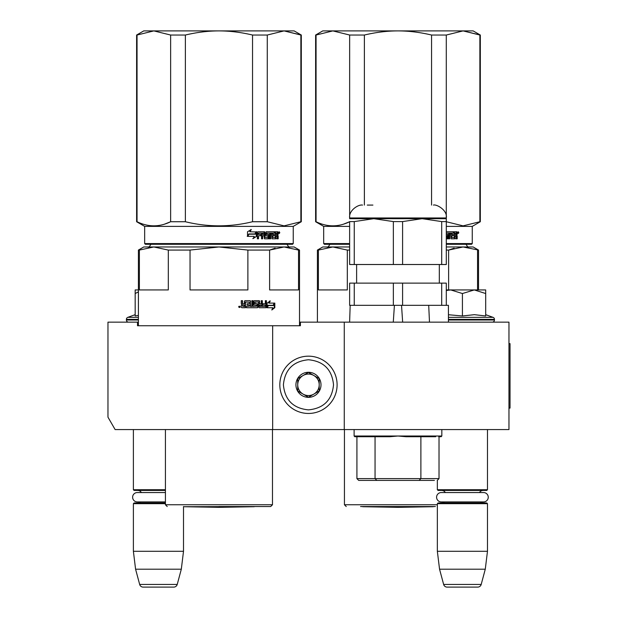<?xml version="1.0" encoding="UTF-8"?>
<svg xmlns="http://www.w3.org/2000/svg" width="618" height="618" viewBox="0 0 618 618"><rect width="100%" height="100%" fill="white"/><g stroke="black" fill="none" stroke-linecap="round" stroke-linejoin="round"><path stroke-width="0.93" d="M458.788 429.564L466.783 429.564M155.01 429.564L161.646 429.564M344.265 322.156L300.41 322.156L300.41 325.74L137.505 325.74L137.505 322.156L107.965 322.156L107.965 417.165L115.126 429.564L508.962 429.564L508.962 322.156L344.265 322.156L344.265 429.564M272.662 325.74L272.662 429.564M137.505 322.156L138.401 322.156M299.514 322.156L300.41 322.156M308.459 356.169A28.644 28.644 0 0 0 279.823 384.813A28.644 28.644 0 0 0 308.459 413.457A28.644 28.644 0 0 0 337.104 384.813A28.644 28.644 0 0 0 308.459 356.169M308.459 359.753C293.241 361.236 284.89 369.587 283.399 384.813C284.883 400.031 293.241 408.39 308.459 409.873C323.685 408.39 332.036 400.039 333.527 384.813C332.044 369.595 323.685 361.236 308.459 359.753M308.459 372.283A12.53 12.53 0 0 0 295.929 384.813A12.53 12.53 0 0 0 308.459 397.343A12.53 12.53 0 0 0 320.997 384.813A12.53 12.53 0 0 0 308.459 372.283M308.459 372.407L297.721 378.61L297.721 391.016L308.459 397.212L319.205 391.016L319.205 378.61L308.459 372.407M303.09 394.114A10.738 10.738 0 0 0 319.205 384.813A10.738 10.738 0 0 0 303.09 375.512A10.738 10.738 0 0 0 308.459 395.551A10.738 10.738 0 0 0 313.836 394.114M303.09 375.512A10.738 10.738 0 0 1 319.205 384.813M133.388 429.564L133.388 489.719L165.431 489.719M165.431 490.429L134.106 490.429L133.388 489.719M141.383 492.546A4.295 4.295 122.2 0 0 137.683 490.429M137.683 502.959A4.295 4.295 47.8 0 0 140.487 501.924L137.304 501.924A4.689 4.689 0 0 1 132.615 497.235A4.689 4.689 0 0 1 137.304 492.546L165.431 492.546M165.431 503.678L133.388 503.678L134.106 502.959L165.431 502.959M133.388 503.678L133.388 551.295L183.507 551.295L181.313 569.201L177.227 584.443L139.668 584.443L135.581 569.201L181.313 569.201M183.507 506.544L183.507 551.295M133.388 551.295L135.581 569.201M173.766 587.1L143.129 587.1L173.766 587.1A3.577 3.577 -34.1 0 0 177.227 584.443M143.129 587.1A3.577 3.577 34.1 0 1 139.668 584.443M437.351 480.286L437.351 489.719L487.478 489.719L487.478 429.564M437.351 489.719L438.069 490.429L486.76 490.429L487.478 489.719M479.483 492.546A4.295 4.295 -122.1 0 1 483.183 490.429M445.346 492.546A4.295 4.295 122.2 0 0 441.654 490.429M483.183 502.959A4.295 4.295 -47.8 0 1 480.379 501.924M441.654 502.959A4.295 4.295 47.8 0 0 444.45 501.924M487.478 503.678L437.351 503.678L438.069 502.959L486.76 502.959L487.478 503.678L487.478 551.295L485.277 569.201L481.198 584.443L443.639 584.443L439.552 569.201L485.277 569.201M437.351 503.678L437.351 551.295L487.478 551.295M437.351 551.295L439.552 569.201M477.737 587.1L447.092 587.1L477.737 587.1A3.577 3.577 -34.1 0 0 481.198 584.443M447.092 587.1A3.577 3.577 34.1 0 1 443.639 584.443M128.552 322.156A2.148 2.148 40.2 0 1 126.404 320.008L126.404 319.367A2.148 2.148 129.2 0 1 127.818 317.343L138.401 317.343M135.172 314.67L127.818 317.343M135.721 315.868L138.401 315.373M138.401 289.935L135.172 289.935L135.172 315.983M138.401 291.858L135.172 293.535M485.686 314.67L493.048 317.343L448.429 317.343M492.314 322.156A2.148 2.148 -40.2 0 0 494.462 320.008L448.429 320.008M493.048 317.343A2.148 2.148 -129.2 0 1 494.462 319.367L494.462 320.008M448.429 314.732L462.418 315.976L474.4 314.67L485.686 315.976L485.686 293.535L474.3 289.935L462.418 293.535L450.785 289.935L446.304 289.935M446.304 290.506L450.785 289.935L473.805 289.935M485.686 293.535L485.686 289.935L474.3 289.935M462.418 315.976L462.418 293.535M441.275 492.546L483.554 492.546A4.689 4.689 0 0 1 488.251 497.235A4.689 4.689 0 0 1 483.554 501.924L441.275 501.924A4.689 4.689 0 0 1 436.586 497.235A4.689 4.689 0 0 1 441.275 492.546M137.304 501.924L165.431 501.924M242.774 306.404L244.396 306.404L244.396 305.083L242.356 305.083L242.774 306.404L242.356 305.083M275.095 248.189L269.61 250.074L284.071 246.968L218.957 246.968L247.88 250.074L247.88 289.935L190.035 289.935L190.035 250.074L218.957 246.968L282.364 246.968M279.089 246.968L251.371 246.968M247.316 246.968L243.152 246.968M234.539 246.968L230.128 246.968M218.957 246.968L153.843 246.968L168.305 250.074L168.305 289.935L139.382 289.935L139.382 250.074L153.843 246.968L143.77 246.968L138.401 250.074L138.401 325.74M139.382 250.074L138.401 250.074M247.88 250.074L269.61 250.074L269.61 289.935L298.533 289.935L298.533 250.074L299.514 250.074L299.514 325.74M299.514 250.074L294.145 246.968L284.071 246.968L298.533 250.074M190.035 250.074L168.305 250.074M218.957 506.544L270.692 506.544L218.957 506.544M267.787 305.292L268.227 305.292L267.1 306.798M269.239 303.114L270.244 300.896L267.1 303.183L267.1 307.725L268.227 305.292L273.658 305.292L274.601 303.114L268.791 303.114L269.788 300.896M273.171 305.292L274.106 303.114M267.331 307.725L272.808 307.725L271.812 309.981L274.817 307.694L274.817 303.114L273.766 305.547L268.343 305.547L267.331 307.725M272.051 309.448L274.315 307.694L274.315 304.265M274.315 303.762L273.28 305.547M266.899 307.725L268.112 305.547M245.4 302.001L249.371 302.217L249.371 303.755L247.076 303.755L247.076 305.083L249.371 305.083L249.371 306.188L246.466 306.404L246.466 307.725L257.436 307.725L257.922 307.177L257.096 303.755M257.922 307.177L257.575 304.311M266.01 300.672L266.01 307.177L266.428 307.177L265.979 307.725L259.236 307.725L258.749 307.177L258.563 302.001L254.956 302.001L255.087 303.538L257.436 303.755L257.922 304.311M266.428 307.177L266.428 300.672L265.346 300.672L265.346 303.755L262.789 303.755L262.789 305.083L265.346 305.083L265.176 306.404L261.955 306.404L261.955 300.672M262.341 306.404L262.341 300.672L261.221 300.672L261.221 303.755L259.351 303.755L259.351 301.229L259.714 303.755M252.801 300.672L252.801 306.404L256.725 306.188L256.54 305.083L254.361 305.083L253.867 304.527L253.867 301.229L254.361 300.672L259.236 300.672L259.714 301.229M253.102 306.404L253.102 300.672L251.889 300.672L251.889 306.404L250.39 306.404L250.39 301.229L249.881 300.672M250.669 306.404L250.39 301.229M242.356 300.672L242.356 303.199L242.897 303.755L244.396 303.755L244.396 301.229L244.937 300.672L250.159 300.672L250.669 301.229M242.565 303.199L242.565 300.672L241.259 300.672L241.259 303.538L242.071 304.365L241.259 305.184L241.259 307.177L241.808 307.725L245.431 307.725L245.431 302.217M240.371 306.837L238.579 306.837L240.371 306.837M245.199 307.725L245.199 302.217M259.714 305.083L259.9 306.404L261.035 306.404L261.221 305.083L259.351 305.083L259.537 306.404L260.657 306.404M257.575 307.177L257.096 307.725M254.956 302.001L254.763 303.538L255.28 303.755M266.01 307.177L265.562 307.725M258.872 300.672L259.351 301.229M242.356 303.199L242.897 303.755M239.653 306.76L239.838 307.478L239.042 307.37L239.042 306.227L239.405 306.76L239.653 306.227M300.866 221.731L301.306 221.731L301.306 35.033L284.071 30.9L300.866 35.033L300.866 221.731L284.071 225.871L267.277 221.731L252.538 221.731C230.151 227.2 207.764 227.2 185.369 221.731L170.638 221.731C159.444 227.2 148.243 227.2 137.049 221.731L136.609 221.731L136.609 35.033L137.049 35.033L137.049 221.731M301.306 35.033L294.145 30.9L218.957 30.9C229.803 30.908 240.997 32.29 252.538 35.033L267.277 35.033L284.071 30.9L267.277 35.033L267.277 221.731M185.369 35.033L170.638 35.033L153.843 30.9L218.957 30.9C208.111 30.908 196.91 32.29 185.369 35.033L185.369 221.731M252.538 35.033L252.538 221.731M170.638 35.033L170.638 221.731L164.62 224.118M136.609 35.033L143.77 30.9L153.843 30.9L137.049 35.033M293.249 243.569L144.666 243.569L145.377 244.288L292.53 244.288L293.249 243.569L293.249 226.381L301.306 221.731M144.666 243.569L144.666 226.381L293.249 226.381M256.663 236.3L256.663 231.758L255.427 234.191L248.992 234.191L247.787 236.377L254.284 236.377L253.125 238.587L256.663 236.3L252.801 238.587M256.408 231.758L255.296 233.936L248.853 233.936L247.509 236.377L247.509 231.789L251.271 229.502L250.051 231.758L256.3 231.974M256.3 232.476L256.3 236.3M256.3 231.758L255.072 234.191M278.17 235.945L278.17 238.811L277.343 238.811L276.988 235.728L276.138 235.728L275.775 238.811L272.036 238.811L271.642 233.079L270.699 233.079L270.699 238.811L269.734 238.811L269.734 233.079L266.876 233.079L266.876 234.407L268.706 234.407L269.116 234.956L268.706 238.811L264.481 238.811L264.041 235.728L262.627 235.728L262.627 238.811L261.545 238.811L261.545 233.079L258.703 233.079L258.517 234.407L261.105 234.407L261.105 235.728L258.517 235.728L258.517 238.811L257.374 238.811L257.374 232.306L257.853 231.758L264.481 231.758L264.913 232.306L264.913 237.266L267.942 237.482L267.942 235.728L266.088 235.728L265.655 235.172L266.088 231.758L274.724 231.758L274.724 233.079L272.623 233.295L272.623 234.407L274.292 234.407L274.292 235.728L272.623 235.728L272.623 237.266L275.296 237.482L275.435 231.758L277.822 231.758L278.17 234.299L277.66 235.118L278.17 235.945L277.598 235.945L277.598 238.811L276.779 238.811M276.138 238.254L275.226 238.811M266.412 233.079L266.876 233.079L266.25 233.295L266.25 234.191L266.876 234.407L266.412 234.407M262.21 235.728L262.627 235.728L262.21 235.728L262.21 238.811M258.316 233.079L258.139 234.407M265.083 237.482L264.643 237.482L265.083 237.482M272.252 233.079L272.77 233.079L272.105 233.295L272.105 234.407L272.623 234.407L272.105 234.407M272.77 237.482L272.252 237.482L272.77 237.482M276.138 234.407L277.343 234.407L277.343 233.295L276.138 233.079L276.138 234.407L275.589 234.407L275.589 233.079L276.138 233.079L275.589 233.079M262.627 234.407L264.041 234.407L263.871 233.079L262.804 233.079L262.21 234.407L262.38 233.079L263.438 233.079M272.623 235.728L272.105 235.728L272.252 237.482M273.759 234.407L273.759 235.728M274.183 231.758L274.183 233.079M264.041 231.758L264.643 237.482M258.517 235.728L258.139 238.811M260.696 234.407L260.696 235.728M268.227 234.407L268.637 234.956L268.227 238.811M271.132 233.079L270.197 233.079L270.197 238.811L269.247 238.811M276.431 235.728L275.589 235.728L275.589 238.254M277.258 231.758L277.598 234.299L277.088 235.118L277.598 235.945M277.66 235.118L277.088 235.118M278.17 234.299L277.598 234.299M278.718 232.654L279.266 231.758L279.799 232.654L279.266 233.542L278.718 232.654M278.17 232.924L278.17 232.376M279.127 232.167L279.127 233.133M250.954 229.502L249.749 231.758M248.853 233.936L247.231 236.377M256.045 231.758L254.948 233.936M278.873 233.272L278.88 232.013M254.276 506.714L218.957 507.332L183.631 506.714L254.377 506.544M394.415 305.331L393.28 322.156M435.713 436.725L406.096 436.725L435.713 436.725M389.85 436.725L354.825 436.725L389.85 436.725L397.977 436.014L406.096 436.725L419.166 436.725M434.4 480.41L358.71 480.41L434.4 480.41M437.235 480.41L439.019 478.618L356.918 478.618L356.918 436.725M429.487 322.156L428.707 305.331L448.429 305.331L448.429 322.156M401.522 305.331L402.658 322.156M446.304 221.584L446.304 264.512L441.692 264.512L441.692 221.584L446.304 221.584L446.304 218.687L422.14 218.687L402.588 221.584L402.588 264.512L393.357 264.512L393.357 221.584L373.805 218.687L354.253 221.584L354.253 264.512L393.357 264.512M441.692 283.129L402.588 283.129L402.588 305.331L441.692 305.331L441.692 283.129L446.304 283.129L446.304 305.331M354.253 305.331L349.634 305.331L349.634 283.129L354.253 283.129L354.253 305.331L402.588 305.331M354.253 283.129L393.357 283.129L393.357 305.331M393.357 283.129L402.588 283.129M367.277 205.083L372.909 205.083M354.253 221.584L349.634 221.584L349.634 264.512L354.253 264.512M423.036 218.695L429.016 219.066M393.357 221.584L402.588 221.584M446.304 218.687L446.304 217.969L349.634 217.969L349.634 218.687L422.14 218.687L441.692 221.584M441.692 264.512L402.588 264.512M458.1 246.968L461.376 246.968M349.634 246.968L332.855 246.968L347.316 250.074L347.316 289.935L318.394 289.935L318.394 250.074L332.855 246.968L322.781 246.968L317.413 250.074L317.413 322.156M318.394 250.074L317.413 250.074M454.114 248.189L448.622 250.074L463.083 246.968L478.525 250.074L478.525 289.935M446.304 246.968L473.156 246.968L478.525 250.074M446.304 250.074L448.622 250.074L448.622 289.935M477.544 289.935L477.544 250.074M349.634 250.074L347.316 250.074M435.381 506.544L360.557 506.544M479.877 221.731L480.317 221.731L480.317 35.033L463.083 30.9L479.877 35.033L479.877 221.731L463.083 225.871L446.304 221.738M480.317 35.033L473.156 30.9L397.969 30.9C408.815 30.908 420.016 32.29 431.557 35.033L446.289 35.033L463.083 30.9L446.289 35.033L446.289 217.374M364.381 35.033L349.649 35.033L332.855 30.9L397.969 30.9C387.123 30.908 375.929 32.29 364.381 35.033L364.381 205.083M431.557 35.033L431.557 205.083M349.649 35.033L349.649 217.374M315.62 35.033L322.781 30.9L332.855 30.9L316.061 35.033L316.061 221.731L315.62 221.731L315.62 35.033L316.061 35.033M343.631 224.118L349.634 221.738C338.455 227.2 327.262 227.2 316.061 221.731M446.304 244.288L471.549 244.288L472.26 243.569L472.26 226.381L480.317 221.731M349.634 244.288L324.396 244.288L323.678 243.569L323.678 226.381L315.62 221.731M472.26 243.569L446.304 243.569M349.634 243.569L323.678 243.569M446.304 226.381L472.26 226.381M349.634 226.381L323.678 226.381M446.304 231.758L453.736 231.758L453.736 233.079L451.642 233.295L451.642 234.407L453.303 234.407L453.303 235.728L451.642 235.728L451.789 237.482L454.307 237.482L454.454 231.758L456.841 231.758L457.189 234.299L456.671 235.118L457.189 235.945L456.617 235.945L456.617 238.811L455.79 238.811M457.189 235.945L457.189 238.811L456.354 238.811L456.007 235.728L455.149 235.728L454.794 238.811L451.047 238.811L450.661 233.079L449.711 233.079L449.711 238.811L448.753 238.811L448.753 233.079L446.304 233.079M455.149 238.254L454.245 238.811M446.304 238.811L447.726 238.811L448.135 238.254L448.135 234.956L447.726 234.407L446.304 234.407M446.304 235.728L447.123 235.945L447.123 237.266L446.304 237.482M451.271 233.079L451.789 233.079L451.125 233.295L451.125 234.407L451.642 234.407L451.125 234.407M451.789 237.482L451.271 237.482L451.789 237.482M455.149 234.407L456.354 234.407L456.354 233.295L455.149 233.079L455.149 234.407L454.601 234.407L454.601 233.079L455.149 233.079L454.601 233.079M451.642 235.728L451.125 235.728L451.271 237.482M452.77 234.407L452.77 235.728M453.203 231.758L453.203 233.079M447.247 234.407L447.648 234.956L447.247 238.811M450.151 233.079L449.216 233.079L449.216 238.811L448.266 238.811M455.443 235.728L454.601 235.728L454.601 238.254M456.269 231.758L456.617 234.299L456.107 235.118L456.617 235.945M456.671 235.118L456.107 235.118M457.189 234.299L456.617 234.299M457.737 232.654L458.278 231.758L458.811 232.654L458.278 233.542L457.737 232.654M457.189 232.924L457.189 232.376M458.147 232.167L458.147 233.133M457.892 233.272L457.899 232.013M433.295 506.714L397.969 507.332L362.65 506.714L433.396 506.544M508.962 343.639L510.035 343.639L510.035 408.089L508.962 408.089M138.401 320.008L126.404 320.008M138.401 319.367L126.404 319.367M494.462 319.367L448.429 319.367M272.484 429.564L272.484 504.751L165.431 504.751L167.223 506.544M279.799 232.654L279.212 232.654M441.831 429.564L441.831 436.014L354.114 436.014L354.825 436.725M437.351 504.751L344.442 504.751L346.234 506.544M458.811 232.654L458.232 232.654M286.86 244.11C288.544 246.791 289.502 247.748 289.726 246.968M151.047 244.11C149.363 246.791 148.413 247.748 148.189 246.968M272.484 504.751L270.692 506.544M165.431 429.564L165.431 504.751M144.666 226.381L136.609 221.731M388.05 436.725L388.05 436.014M370.684 436.725L370.684 436.014M425.254 436.725L425.254 436.014M407.895 436.725L407.895 436.014M406.652 436.725L406.652 436.014M389.286 436.725L389.286 436.014M358.71 480.41L356.918 478.618M419.097 480.41L420.881 478.618L420.881 436.725M376.849 480.41L375.056 478.618L375.056 436.725M439.019 478.618L439.019 436.725M438.726 436.725L441.113 436.725L441.831 436.014M354.114 429.564L354.114 436.014M350.174 305.331L349.618 322.156M356.617 283.129L356.617 264.512M439.321 283.129L439.321 264.512M349.634 217.969C348.583 210.506 358.324 204.226 362.527 205.083M446.304 217.969C447.687 210.174 436.393 203.979 433.419 205.083M465.879 244.11C467.563 246.791 468.514 247.748 468.738 246.968M330.066 244.11C328.382 246.791 327.424 247.748 327.2 246.968M344.442 429.564L344.442 504.751"/></g></svg>
